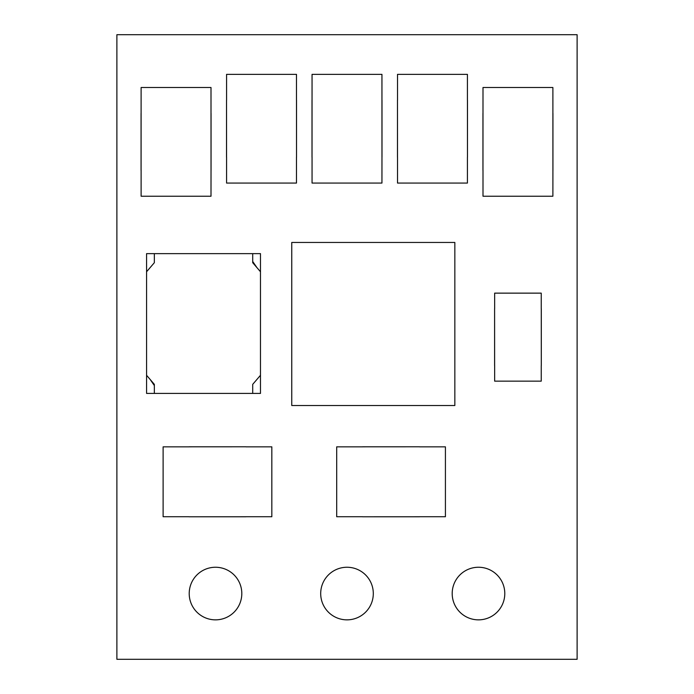 <?xml version="1.0" encoding="UTF-8"?>
<svg xmlns="http://www.w3.org/2000/svg" width="694" height="694" viewBox="0 0 694 694"><rect width="100%" height="100%" fill="white"/><g stroke="black" fill="none" stroke-linecap="round" stroke-linejoin="round"><path stroke-width="1.04" d="M320.697 593.552A26.303 26.303 0 0 0 347 619.855A26.303 26.303 0 0 0 373.303 593.552A26.303 26.303 0 0 0 347 567.25A26.303 26.303 0 0 0 320.697 593.552M452.193 593.552A26.303 26.303 0 0 0 478.496 619.855A26.303 26.303 0 0 0 504.79 593.552A26.303 26.303 0 0 0 478.496 567.25A26.303 26.303 0 0 0 452.193 593.552M189.21 593.552A26.303 26.303 0 0 0 215.504 619.855A26.303 26.303 0 0 0 241.807 593.552A26.303 26.303 0 0 0 215.504 567.25A26.303 26.303 0 0 0 189.21 593.552M494.596 365.608L494.596 308.665L494.622 365.608M541.294 308.665L541.294 365.608L541.268 308.665M482.946 170.334L482.946 113.391M552.936 113.391L552.936 170.334M467.47 100.24L467.47 157.191L467.444 100.24M397.471 157.191L397.471 100.24L397.497 157.191M312.005 157.191L312.005 100.24M381.995 100.24L381.995 157.191M226.53 157.191L226.53 100.24L226.556 157.191M296.529 100.24L296.529 157.191L296.503 100.24M141.064 170.334L141.064 113.391M211.054 113.391L211.054 170.334M362.58 446.789L419.532 446.789L362.58 446.815M419.532 516.778L362.58 516.778L419.532 516.752M245.945 516.778L189.002 516.778L245.945 516.752M189.002 446.789L245.945 446.789L189.002 446.815M116.887 34.7L116.887 659.3L577.113 659.3L577.113 34.7L116.887 34.7M245.945 446.841L271.831 446.841L271.831 516.726L245.945 516.726M189.002 446.841L163.116 446.841L163.116 516.726L189.002 516.726M362.58 516.726L336.694 516.726L336.694 446.841L362.58 446.841M419.532 516.726L445.418 516.726L445.418 446.841L419.532 446.841M141.09 170.334L141.116 87.505L211.002 87.505L211.028 170.334L211.002 196.22L141.116 196.22L141.116 170.334M296.477 157.191L296.477 183.069L226.582 183.069L226.582 157.191M296.477 100.24L296.477 74.353L226.582 74.353L226.582 100.24M312.031 157.191L312.057 74.353L381.943 74.353L381.969 157.191L381.943 183.069L312.057 183.069L312.057 157.191M467.418 100.24L467.418 74.353L397.523 74.353L397.523 100.24M467.418 157.191L467.418 183.069L397.523 183.069L397.523 157.191M482.972 170.334L482.998 87.505L552.884 87.505L552.91 170.334L552.884 196.22L482.998 196.22L482.998 170.334M494.649 365.608L494.649 381.145L541.242 381.145L541.242 365.608M494.649 308.665L494.649 293.137L541.242 293.137L541.242 308.665M146.581 253.631L154.346 253.631L154.346 262.696L146.581 271.753L146.581 253.631M252.711 253.631L260.476 253.631L260.476 271.753L252.711 262.696L252.711 253.631L154.346 253.631M146.581 271.753L146.581 393.411L260.476 393.411L260.476 271.753M252.711 261.491L256.893 267.572M154.346 385.56L150.164 379.471M252.711 393.411L252.711 384.355L260.476 375.289M146.581 375.289L154.346 384.355L154.346 393.411M454.839 242.449L291.758 242.449L291.758 405.522L454.839 405.522L454.839 242.449M329.294 405.522L313.766 405.522M355.181 405.522L339.652 405.522M381.067 405.522L365.53 405.522M406.953 405.522L391.416 405.522M432.83 405.522L417.302 405.522M417.302 242.449L432.83 242.449M391.416 242.449L406.953 242.449M365.53 242.449L381.067 242.449M339.652 242.449L355.181 242.449M313.766 242.449L329.294 242.449M291.758 360.229L291.758 349.871M291.758 339.522L291.758 329.164M291.758 318.815L291.758 308.457M291.758 298.108L291.758 287.75M454.839 287.75L454.839 298.108M454.839 308.457L454.839 318.815M454.839 329.164L454.839 339.522M454.839 349.871L454.839 360.229"/></g></svg>
